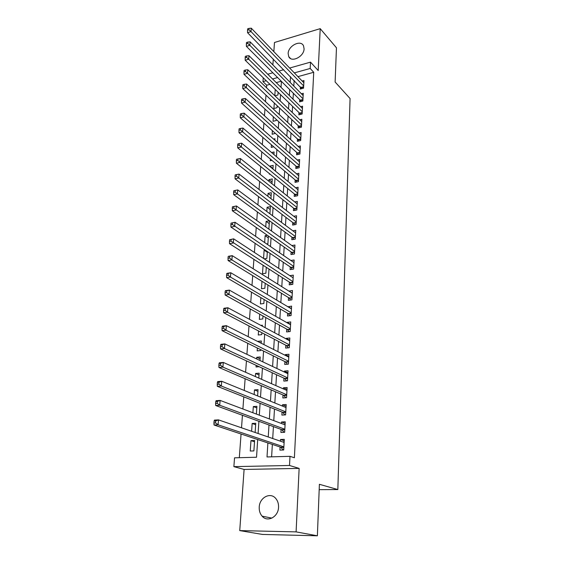 <?xml version="1.0" encoding="UTF-8"?>
<svg xmlns="http://www.w3.org/2000/svg" width="564" height="564" viewBox="0 0 564 564"><rect width="100%" height="100%" fill="white"/><g stroke="black" fill="none" stroke-linecap="round" stroke-linejoin="round"><path stroke-width="0.85" d="M288.148 53.495L288.733 56.619C291.419 62.964 304.031 56.64 304.088 48.835L303.531 45.839C300.823 39.402 288.246 45.74 288.148 53.495M259.228 507.135C259.059 510.737 260.025 513.748 262.119 516.159C267.491 522.701 278.355 516.892 278.546 507.262C278.679 503.793 277.77 500.881 275.81 498.534C270.431 491.745 259.489 497.497 259.228 507.135M269.966 84.339L266.709 85.234L262.965 81.625L263.254 77.811M319.182 489.651L337.836 489.559L350.075 98.545L335.122 82.02L336.461 47.799L320.211 28.658L274.478 42.49L273.829 51.606M273.3 59.044L272.884 64.888M272.356 72.298L272.313 72.932M337.836 489.559L319.393 484.293L317.377 535.8L262.436 534.432L239.742 530.597L296.093 531.88L299.139 468.402L289.522 465.476L233.877 466.639L234.539 457.827L256.528 457.235L257.699 439.546M299.139 468.402L244.099 469.445L239.742 530.597M244.099 469.445L233.877 466.639M266.709 85.234L266.525 87.751M265.982 95.14L265.496 101.675M264.96 109.028L264.46 115.796M263.924 123.107L263.409 130.115M262.873 137.39L262.338 144.638M261.809 151.878L261.259 159.372M260.723 166.57L260.159 174.318M259.63 181.474L259.038 189.49M258.516 196.596L257.91 204.88M257.388 211.937L256.761 220.496M256.246 227.511L255.598 236.351M255.083 243.31L254.413 252.446M253.906 259.348L253.208 268.781M252.707 275.627L251.988 285.37M251.488 292.152L250.754 302.212M250.254 308.938L249.492 319.316M249.006 325.978L248.216 336.687M247.73 343.279L246.919 354.333M246.44 360.861L245.601 372.261M245.128 378.712L244.261 390.478M243.789 396.852L242.901 408.985M242.435 415.28L241.519 427.801M241.061 434.012L239.319 457.7M317.377 535.8L296.093 531.88M300.429 86.828L300.302 89.056L303.552 88.181L303.968 80.56L302.177 81.047M299.703 99.609L299.576 101.865L302.847 101.019L303.27 93.3L301.409 93.786M298.969 112.56L298.842 114.844L302.135 114.02L302.558 106.201L300.633 106.695M298.229 125.68L298.102 127.993L301.409 127.196L301.846 119.272L299.837 119.765M297.482 138.97L297.348 141.317L300.675 140.542L301.12 132.512L299.026 133.012M296.72 152.435L296.586 154.811L299.935 154.064L300.379 145.928L298.194 146.428M295.945 166.084L295.811 168.488L299.181 167.762L299.632 159.52L297.355 160.021M295.169 179.916L295.028 182.355L298.419 181.65L298.878 173.296L296.495 173.804M294.373 193.931L294.232 196.399L297.644 195.729L298.109 187.262L295.614 187.77M293.569 208.137L293.428 210.64L296.861 209.991L297.334 201.411L294.711 201.919M292.758 222.533L292.617 225.071L296.072 224.458L296.551 215.758L293.788 216.266M291.933 237.134L291.785 239.707L295.268 239.122L295.748 230.295L292.843 230.81M291.094 251.932L290.953 254.547L294.45 253.983L294.944 245.044L291.863 245.552M290.248 266.941L290.1 269.592L293.625 269.063L294.119 259.99L290.862 260.498M289.388 282.162L289.24 284.841L292.786 284.348L293.287 275.147L289.833 275.655M288.521 297.595L288.366 300.316L291.933 299.851L292.448 290.523L288.888 291.102M287.633 313.246L287.478 316.009L291.066 315.579L291.588 306.118L288 306.816M286.738 329.129L286.575 331.928L290.192 331.533L290.721 321.931L287.118 322.347L287.097 322.763M285.828 345.231L285.666 348.08L289.304 347.72L289.84 337.977L286.216 338.358L286.181 338.936M284.905 361.58L284.742 364.464L288.401 364.14L288.944 354.255L285.299 354.601L285.257 355.348M283.967 378.162L283.805 381.088L287.492 380.806L288.042 370.774L284.369 371.084L284.312 372.007M283.015 394.99L282.846 397.958L286.561 397.712L287.118 387.538L283.424 387.806L283.361 388.913M282.049 412.065L281.88 415.083L285.617 414.878L286.188 404.55L282.465 404.776L282.388 406.066M281.069 429.401L280.9 432.461L284.665 432.299L285.236 421.816L281.492 422.006L281.408 423.486M254.505 441.774L250.966 440.618L250.247 451.031L253.892 450.918L254.597 440.477L250.966 440.618M255.661 424.72L252.15 423.465L251.614 431.27M256.796 407.906L253.321 406.559L252.891 412.749M257.917 391.338L254.47 389.9L254.152 394.525M259.017 375.004L255.605 373.481L255.393 376.576M254.949 382.935L255.682 383.245M260.103 358.901L256.726 357.294L256.613 358.916M256.169 365.345L256.056 366.981L259.13 366.706M261.181 343.025L257.811 341.523M257.367 348.023L257.17 350.886L260.674 350.54L260.73 349.68M258.545 330.962L258.263 335.016L261.745 334.635L261.872 332.711M259.701 314.162L259.341 319.372L262.803 318.956L263.007 315.988M260.85 297.616L260.413 303.947L263.846 303.495L264.114 299.526M261.971 281.309L261.463 288.733L264.876 288.253L265.214 283.297M263.085 265.249L262.5 273.723L265.891 273.216L266.293 267.315M267.308 252.27L264.128 250.141L263.557 258.432M268.281 237.86L265.129 235.66L264.65 242.555M269.239 223.633L266.116 221.37L265.736 226.904M270.191 209.596L267.089 207.27L266.8 211.479M271.129 195.75L268.048 193.36L267.851 196.279M272.052 182.08L269 179.634L268.887 181.291M272.962 168.587L269.937 166.084L269.902 166.521M269.416 173.634L269.373 174.191L269.944 174.064M270.417 159.111L270.304 160.712L271.897 160.352M271.404 144.793L271.228 147.408L273.737 146.816M272.384 130.672L272.137 134.274L275.345 133.323M273.343 116.748L273.032 121.302L276.212 120.506L276.282 119.448M274.294 103.015L273.914 108.499L277.072 107.682L277.206 105.771M281.288 81.216L276.233 82.612M255.132 432.482L255.76 423.282L252.15 423.465M256.38 414.061L256.902 406.341L253.321 406.559M257.607 395.935L258.03 389.646L254.47 389.9M258.813 378.084L259.144 373.185L255.605 373.481M259.997 360.516L260.237 356.963L256.726 357.294M261.167 343.215L261.315 340.973L257.826 341.34M262.316 326.175L262.38 325.202L260.836 325.379M264.149 258.827L266.892 258.382L267.357 251.558M265.024 249.993L264.128 250.141M266.702 243.958L267.886 243.754L268.408 236.034M267.322 235.273L265.129 235.66M268.873 229.139L269.437 220.757L266.116 221.37M269.909 213.784L270.389 206.636L267.089 207.27M270.931 198.648L271.333 192.698L268.048 193.36M271.94 183.73L272.264 178.943L269 179.634M272.934 169.024L273.18 165.365L269.937 166.084M273.914 154.522L274.083 151.97L271.594 152.541M274.879 140.217L274.978 138.744L273.575 139.075M275.831 126.117L275.465 125.786M274.922 95.824L277.932 95.02L278.115 92.27M275.232 89.465L274.802 95.704M267.879 442.937L267.012 456.953L289.995 456.332L294.387 457.749L313.725 72.284L297.926 76.633M294.147 80.398L293.809 86.08M293.372 93.293L293.019 99.179M292.589 106.356L292.23 112.455M291.799 119.589L291.419 125.906M290.996 133.005L290.608 139.534M290.185 146.591L289.776 153.352M289.36 160.366L288.944 167.353M288.521 174.332L288.091 181.552M287.675 188.482L287.231 195.948M286.815 202.828L286.357 210.541M285.948 217.373L285.469 225.339M285.067 232.121L284.573 240.349M284.171 247.081L283.664 255.57M283.262 262.246L282.74 271.009M282.338 277.629L281.803 286.667M281.408 293.231L280.851 302.558M280.463 309.058L279.885 318.681M279.497 325.118L278.905 335.044M278.524 341.417L277.911 351.647M277.537 357.95L276.903 368.504M276.529 374.729L275.881 385.614M275.507 391.761L274.837 402.978M274.478 409.055L273.787 420.617M273.427 426.61L272.708 438.524M272.356 444.432L271.615 456.826M280.075 446.998L279.899 450.107L283.692 449.987L284.277 439.342L280.505 439.49L280.407 441.168M289.649 68.032L310.517 62.139L318.202 70.528L320.211 28.658M310.517 62.139L310.186 68.47L294.323 72.89M313.725 72.284L310.186 68.47M289.995 456.332L289.522 465.476M267.738 74.229L272.842 72.784M278.968 71.05L283.713 69.71M277.608 77.543L272.532 78.96M266.236 80.708L262.965 81.625M258.101 433.497L258.904 421.301M259.313 415.167L260.096 403.338M260.512 397.119L261.273 385.649M261.689 379.353L262.422 368.229M262.845 361.862L263.557 351.069M263.987 344.632L264.678 334.177M265.108 327.67L265.785 317.532M266.215 310.954L266.871 301.127M267.308 294.493L267.942 284.968M268.379 278.271L268.993 269.049M269.444 262.295L270.036 253.356M270.487 246.546L271.058 237.888M271.51 231.028L272.067 222.646M272.525 215.73L273.061 207.615M273.526 200.65L274.048 192.796M274.513 185.782L275.013 178.189M275.479 171.132L275.965 163.779M276.438 156.679L276.91 149.566M277.382 142.424L277.841 135.55M278.313 128.373L278.75 121.725M279.229 114.513L279.659 108.091M280.139 100.836L280.548 94.632M281.034 87.35L281.429 81.357M290.516 76.676L290.164 82.393M289.713 89.634L289.346 95.556M288.902 102.768L288.528 108.894M288.084 116.071L287.689 122.416M287.252 129.551L286.843 136.114M286.406 143.214L285.983 150.01M285.546 157.06L285.116 164.089M284.679 171.103L284.235 178.365M283.805 185.33L283.339 192.839M282.909 199.762L282.43 207.51M282.007 214.391L281.514 222.399M281.091 229.224L280.576 237.493M280.16 244.268L279.631 252.806M279.215 259.525L278.672 268.344M278.256 275.006L277.699 284.101M277.291 290.707L276.712 300.09M276.304 306.633L275.704 316.319M275.303 322.798L274.689 332.788M274.294 339.204L273.653 349.504M273.265 355.849L272.609 366.473M272.222 372.741L271.545 383.703M271.157 389.893L270.459 401.187M270.086 407.307L269.366 418.953M268.993 424.988L268.245 436.987M284.2 440.773L280.505 439.49M285.151 423.395L281.492 422.006M286.089 406.27L282.465 404.776M287.02 389.4L283.424 387.806M287.929 372.776L284.369 371.084M288.831 356.385L285.299 354.601M289.72 340.233L286.216 338.358M290.587 324.314L287.118 322.347M291.454 308.621L288.014 306.569M292.3 293.139L288.888 291.01M283.008 442.063L284.15 441.598M214.094 421.019L213.925 422.993L215.554 422.908L215.716 420.934L214.094 421.019L214.447 420.102L218.494 419.884L284.108 442.437M215.716 420.934L218.494 419.884L218.078 424.805L214.024 425.009L280.78 447.231L283.22 450.001M283.861 446.871L218.078 424.805L215.554 422.908M213.925 422.993L214.024 425.009M284.2 424.537L285.109 424.206M215.765 401.519L215.596 403.457L217.21 403.352L217.373 401.413L215.765 401.519L216.104 400.68L220.122 400.412L285.074 424.868M217.373 401.413L220.122 400.412L219.72 405.248L215.695 405.509L281.767 429.655L284.066 432.327M284.834 429.232L219.72 405.248L217.21 403.352M215.596 403.457L215.695 405.509M285.363 407.286L286.047 407.067M217.408 382.343L217.246 384.246L218.846 384.119L219.001 382.216L217.408 382.343L217.739 381.581L221.73 381.264L286.026 407.553M219.001 382.216L221.73 381.264L221.328 386.023L217.33 386.326L282.74 412.34L284.912 414.921M285.786 411.854L221.328 386.023L218.846 384.119M217.246 384.246L217.33 386.326M286.519 390.302L286.977 390.175M219.022 363.484L218.86 365.352L220.446 365.211L220.609 363.336L219.022 363.484L219.34 362.8L223.302 362.433L286.956 390.499M220.609 363.336L223.302 362.433L222.914 367.108L218.945 367.467L283.699 395.279L285.751 397.768M286.724 394.737L222.914 367.108L220.446 365.211M218.86 365.352L218.945 367.467M220.609 344.928L220.446 346.775L222.026 346.606L222.181 344.766L220.609 344.928L220.919 344.322L224.853 343.906L287.88 373.692M222.181 344.766L224.853 343.906L224.472 348.51L220.531 348.912L284.644 378.472L286.582 380.876M287.654 377.873L224.472 348.51L222.026 346.606M220.446 346.775L220.531 348.912M222.167 326.683L222.012 328.495L223.577 328.311L223.732 326.5L222.167 326.683L222.477 326.147L226.383 325.682L288.789 357.132M223.732 326.5L226.383 325.682L226.002 330.215L222.089 330.659L285.574 361.912L287.414 364.224M288.564 361.249L226.002 330.215L223.577 328.311M222.012 328.495L222.089 330.659M223.704 308.727L223.555 310.51L225.106 310.313L225.262 308.529L223.704 308.727L224 308.261L227.884 307.754L289.684 340.811M225.262 308.529L227.884 307.754L227.511 312.209L223.626 312.703L286.491 345.584L288.232 347.826M289.459 344.872L227.511 312.209L225.106 310.313M223.555 310.51L223.626 312.703M225.219 291.059L225.064 292.815L226.608 292.596L226.763 290.841L225.219 291.059L225.508 290.657L229.358 290.115L290.566 324.723M226.763 290.841L229.358 290.115L228.991 294.493L225.135 295.035L287.4 329.489L289.05 331.66M290.347 328.727L228.991 294.493L226.608 292.596M225.064 292.815L225.135 295.035M226.707 273.674L226.559 275.401L228.089 275.169L228.237 273.441L226.707 273.674L226.989 273.336L230.81 272.75L291.44 308.868M228.237 273.441L230.81 272.75L230.45 277.065L226.622 277.643L288.289 313.626L289.861 315.727M291.221 312.808L230.45 277.065L228.089 275.169M226.559 275.401L226.622 277.643M228.166 256.564L228.025 258.263L229.548 258.009L229.689 256.31L228.441 256.289L232.241 255.661L292.293 293.238M229.689 256.31L232.241 255.661L231.889 259.905L228.082 260.526L289.17 297.989L290.657 300.02M292.082 297.122L231.889 259.905L229.548 258.009M228.025 258.263L228.082 260.526M229.611 239.714L229.47 241.392L230.979 241.124L231.12 239.453L229.611 239.714L233.651 238.84L293.139 277.826M231.12 239.453L233.651 238.84L233.299 243.021L229.52 243.676L290.037 282.571L291.454 284.538M292.935 281.655L230.979 241.124M229.47 241.392L229.52 243.676M231.028 223.132L230.887 224.782L232.389 224.5L232.53 222.851L231.028 223.132L235.04 222.279L293.978 262.627M232.53 222.851L235.04 222.279L234.694 226.39L230.937 227.088L290.89 267.371L292.244 269.268M293.766 266.405L232.389 224.5M230.887 224.782L230.937 227.088M232.424 206.805L232.29 208.426L233.778 208.13L233.919 206.509L232.424 206.805L236.401 205.973L294.796 247.645M233.919 206.509L236.401 205.973L236.062 210.019L232.333 210.753L291.729 252.376L293.019 254.216M294.591 251.368L233.778 208.13M232.29 208.426L232.333 210.753M295.409 236.542L237.416 193.903L237.747 189.913L295.606 232.862M293.788 239.369L292.561 237.592L233.707 194.672L237.416 193.903L235.146 192.014L235.287 190.413L233.806 190.724L233.665 192.324L235.146 192.014M233.665 192.324L233.707 194.672M237.747 189.913L235.287 190.413M296.213 221.913L238.741 178.027L239.073 174.1L296.41 218.289M294.556 224.726L293.379 223.006L235.061 178.83L238.741 178.027L236.499 176.144L236.633 174.565L235.16 174.889L235.026 176.462L236.499 176.144M235.026 176.462L235.061 178.83M239.073 174.1L236.633 174.565M297.002 207.481L240.052 162.39L240.377 158.519L297.2 203.907M295.31 210.287L294.189 208.617L236.401 163.229L240.052 162.39L237.825 160.507L237.952 158.956L236.492 159.295L236.358 160.846L237.825 160.507M236.358 160.846L236.401 163.229M240.377 158.519L237.952 158.956M297.785 193.248L241.343 146.992L241.66 143.178L297.975 189.723M296.058 196.039L294.986 194.425L237.712 147.853L241.343 146.992L239.129 145.11L239.263 143.58L237.811 143.933L237.677 145.456L239.129 145.11M237.677 145.456L237.712 147.853M241.66 143.178L239.263 143.58M298.553 179.211L242.612 131.821L242.922 128.056L298.744 175.728M296.798 181.989L295.776 180.424L239.002 132.709L242.612 131.821L240.419 129.939L240.546 128.437L239.101 128.796L238.974 130.298L240.419 129.939M238.974 130.298L239.002 132.709M242.922 128.056L240.546 128.437M299.315 165.351L243.859 116.868L244.17 113.167L299.505 161.917M297.524 168.121L296.551 166.606L240.278 117.791L243.859 116.868L241.688 114.993L241.815 113.505L240.377 113.879L240.25 115.366L241.688 114.993M240.25 115.366L240.278 117.791M244.17 113.167L241.815 113.505M300.062 151.681L245.093 102.133L245.403 98.488L300.252 148.29M298.25 154.437L297.32 152.971L241.54 103.092L245.093 102.133L242.936 100.265L243.063 98.799L241.639 99.186L241.512 100.646L242.936 100.265M241.512 100.646L241.54 103.092M245.403 98.488L243.063 98.799M300.802 138.187L246.313 87.617L246.609 84.022L300.986 134.845M298.962 140.937L298.074 139.519L242.774 88.597L246.313 87.617L244.17 85.749L244.29 84.311L242.88 84.706L242.753 86.144L244.17 85.749M242.753 86.144L242.774 88.597M246.609 84.022L244.29 84.311M301.536 124.877L247.511 73.313L247.807 69.767L301.719 121.577M299.674 127.612L298.821 126.237L243.993 74.321L247.511 73.313L245.382 71.445L245.502 70.021L244.099 70.43L243.979 71.847L245.382 71.445M243.979 71.847L243.993 74.321M247.807 69.767L245.502 70.021M302.255 111.735L248.689 59.206L248.985 55.709L302.438 108.471M300.372 114.464L299.554 113.131L245.199 60.242L248.689 59.206L246.581 57.345L246.701 55.942L245.305 56.358L245.185 57.761L246.581 57.345M245.185 57.761L245.199 60.242M248.985 55.709L246.701 55.942M302.967 98.763L249.852 45.303L250.141 41.856L303.143 95.542M301.063 101.478L300.281 100.188L246.383 46.361L249.852 45.303L247.758 43.442L247.878 42.06L246.489 42.49L246.369 43.872L247.758 43.442M246.369 43.872L246.383 46.361M250.141 41.856L247.878 42.06M303.672 85.954L251.001 31.598L251.283 28.2L303.848 82.781M301.754 88.668L247.554 32.684L251.001 31.598L248.921 29.737L249.041 28.376L247.659 28.813L247.547 30.174L248.921 29.737M247.547 30.174L247.554 32.684M251.283 28.2L249.041 28.376M283.833 447.379L281.105 447.471M283.847 447.132L280.78 447.231M284.799 429.782L282.085 429.902M284.813 429.521L281.767 429.655M285.751 412.446L283.058 412.594M285.772 412.171L282.74 412.34M286.688 395.364L284.016 395.54M286.709 395.082L283.699 395.279M287.612 378.529L284.954 378.74M287.633 378.24L284.644 378.472M288.528 361.947L285.885 362.18M288.542 361.644L285.574 361.912M289.424 345.598L286.801 345.866M289.438 345.288L286.491 345.584M290.305 329.489L287.696 329.778M290.326 329.164L287.4 329.489M291.179 313.605L288.585 313.922M291.193 313.281L288.289 313.626M292.039 297.954L289.466 298.293M292.053 297.616L289.17 297.989M292.885 282.515L290.326 282.874M292.906 282.169L290.037 282.571M293.717 267.294L291.179 267.681M293.738 266.941L290.89 267.371M294.542 252.284L292.018 252.693M294.563 251.918L291.729 252.376M295.353 237.479L292.85 237.909M295.374 237.113L292.561 237.592M296.156 222.879L293.668 223.33M296.178 222.505L293.379 223.006M296.946 208.483L294.471 208.948M296.967 208.095L294.189 208.617M297.729 194.27L295.268 194.763M297.75 193.875L294.986 194.425M298.497 180.254L296.051 180.762M298.518 179.853L295.776 180.424M299.258 166.422L296.826 166.951M299.28 166.013L296.551 166.606M300.006 152.773L297.588 153.316M300.027 152.358L297.32 152.971M300.746 139.308L298.342 139.865M300.767 138.885L298.074 139.519M301.472 126.012L299.089 126.59M301.5 125.589L298.821 126.237M302.191 112.892L299.822 113.484M302.219 112.462L299.554 113.131M302.903 99.941L300.549 100.554M302.931 99.504L300.281 100.188M303.608 87.152L301.261 87.78M303.629 86.708L301 87.413M288.733 56.619L290.531 58.529M262.119 516.159L271.883 518.126"/></g></svg>
